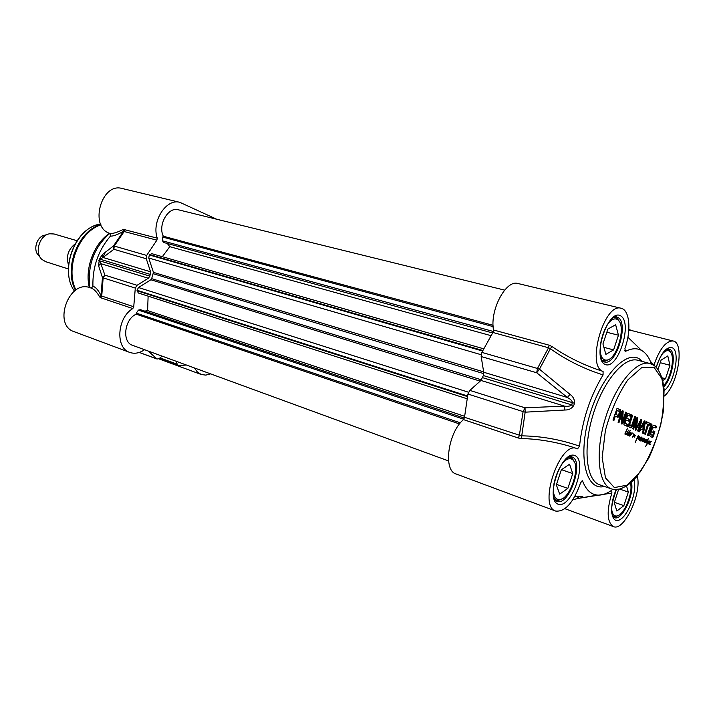 <?xml version="1.0" encoding="UTF-8"?>
<svg xmlns="http://www.w3.org/2000/svg" width="715" height="715" viewBox="0 0 715 715"><rect width="100%" height="100%" fill="white"/><g stroke="black" fill="none" stroke-linecap="round" stroke-linejoin="round"><path stroke-width="1.07" d="M653.367 436.213L652.348 437.41L650.462 436.579L649.738 435.238L650.704 430.278L653.063 425.577L654.154 425.309L656.477 426.355L655.923 428.044L654.01 427.159L652.241 428.786L650.838 433.451L651.285 435.006L652.777 435.14L653.519 432.906L652.706 432.539L653.233 430.939L654.851 431.672L653.367 436.213L652.581 435.962L651.794 437.169M650.882 434.55L650.096 434.309L650.498 434.765M650.838 433.451L650.051 433.21L650.096 434.309M650.9 433.076L650.051 433.21M651.025 432.504L650.23 432.262L650.105 432.825M651.571 430.6L650.784 430.358L650.23 432.262M652.241 428.786L651.445 428.544L650.784 430.358M652.473 428.258L651.445 428.544M652.652 427.954L651.687 428.017M654.01 427.159L651.857 427.713M656.477 426.355L655.691 426.122L655.172 427.695M653.832 425.255L655.691 426.122M652.84 437.249L652.053 436.999M654.851 431.672L654.064 431.431L652.581 435.962M653.197 431.047L654.064 431.431M650.275 425.443L648.55 424.647L645.377 434.336L644.537 433.969L647.719 424.272L645.994 423.477L646.557 421.761L650.829 423.736L650.275 425.443M640.649 421.627L635.617 430.18L635.286 429.054L636.761 419.785L633.624 429.152L632.748 428.768L636.118 418.525L637.288 417.31L637.673 419.205L636.296 427.963L641.033 419.339L641.561 419.294L641.793 421.144L638.459 431.288L637.601 430.913L640.649 421.627M619.753 414.727L618.538 416.988L617.635 417.247L615.311 416.21L613.908 420.456L612.978 420.054L616.956 408.578L619.976 409.436L620.7 410.598L619.753 414.727L618.94 414.477L617.17 417.042M626.09 419.946L625.098 423.2L627.877 424.603L627.296 426.363L623.945 424.826L624.079 422.931L627.395 413.413L631.139 414.611L630.558 416.371L627.958 415.183L627.502 415.665L626.671 418.177L629.468 419.446L628.887 421.207L625.276 419.696L624.284 422.949L627.073 424.353L626.519 426.024M622.631 420.956L625.705 412.09L626.581 412.501L623.185 422.797L621.925 424.147L621.478 422.815L622.041 413.645L618.958 422.69L618.073 422.297L621.505 411.858L622.774 410.58L623.176 411.08L622.631 420.956L621.818 420.706L622.658 421.081M638.656 431.377L643.75 421.805L644.912 420.849L645.216 422.485L643.527 433.522L642.642 433.129L643.134 430.037L640.971 429.072L639.559 431.771L638.656 431.377M651.142 423.879L651.964 424.263L648.246 435.605L647.415 435.238L651.142 423.879M629.933 423.655L630.049 425.568L631.64 425.568L634.92 416.362L635.796 416.765L632.739 425.809L631.309 427.659L629.897 427.659L628.851 426.569L628.834 424.067L631.765 414.906L632.641 415.308L629.933 423.655L629.129 423.405L629.245 425.318L629.915 425.738M642.32 441.37L642.499 440.547L641.838 440.985L641.811 440.199L640.667 440.958L640.756 440.19L639.684 440.333L641.516 437.097L640.041 440.217L640.846 439.913L641.972 437.687L640.881 440.547L643.026 437.991L641.999 440.574L643.58 438.232L642.83 440.467L644.635 438.67L643.804 441.11L645.851 439.323L644.278 442.764L645.511 439.591L643.366 441.781L644.322 439.269L642.213 441.334M626.349 434.363L625.071 434.309L625.044 433.254L627.627 428.124L625.348 433.245L625.241 433.835L626.528 433.791L627.841 431.154L626.626 434.237L627.609 433.594L626.841 434.666L626.349 434.363M646.074 442.469L645.77 441.986L644.885 442.639L644.957 441.942L646.673 439.394L645.118 441.986L646.932 439.788L646.074 442.469M649.435 444.489L649.461 443.783L648.487 443.881L648.621 442.808L649.917 440.905L648.702 443.282L649.551 443.479L651.258 441.316L649.658 443.675L649.783 444.381L650.659 444.104L649.435 444.489M629.736 436.114L628.405 435.229L628.36 434.479L627.234 435.167L628.074 432.816L629.03 431.735L629.12 432.378L630.219 430.332L628.637 434.935L630.639 432.432L629.254 435.605L630.004 435.346L631.184 432.95L631.023 433.808L632.364 433.013L629.736 436.114M640.211 437.133L639.273 440.19L639.961 437.696L638.397 439.484L638.298 438.956L639.371 436.668L638.674 438.76L640.211 437.133M635.394 435.453L634.241 437.24L634.205 435.364L632.578 437.196L633.83 433.692L632.891 436.633L634.625 434.345L634.232 436.847L635.394 435.453M647.915 440.047L647.772 443.103L649.175 441.057L645.618 446.33L647.495 443.515L647.781 440.503L646.566 442.764L647.29 442.782L646.342 443.05L647.379 440.449L646.932 440.279L648.666 438.277L647.656 439.966M628.476 430.144L628.333 430.627L628.324 430.099M637.601 437.473L637.02 438.688L638.575 437.401L638.37 436.32L637.431 436.972L638.486 435.828L638.772 437.634L636.868 439.082L635.17 442.46L637.342 437.392M648.55 424.647L647.754 424.406L644.608 434.005M650.829 423.736L650.042 423.503L649.515 425.094M646.521 421.868L650.042 423.503M640.613 421.555L639.809 421.314M641.793 421.144L640.998 420.903L637.691 430.948M641.06 419.321L640.998 420.903M636.296 427.963L635.501 427.722M636.314 427.481L635.581 427.257M637.771 418.052L636.967 417.81L636.734 419.776L635.841 419.66L632.847 428.812M636.6 420.018L635.796 419.776M636.645 419.902L635.841 419.66M636.341 427.936L635.304 429.769L636.127 429.992M640.381 421.886L639.63 421.653M640.515 421.653L639.755 421.421M619.413 415.585L618.591 415.335M620.039 413.905L619.217 413.663L618.94 414.477M620.531 412.233L619.708 411.992L619.217 413.663M620.7 410.598L619.887 410.356L619.708 411.992M620.414 409.749L619.592 409.498L619.887 410.356M617.313 408.337L619.592 409.498M615.311 416.21L614.489 415.96L613.121 420.107M618.538 416.988L617.715 416.738M616.616 410.106L615.079 414.155L617.814 415.272L618.797 414.289L619.467 411.751L617.483 410.356M616.464 410.195L617.286 410.446L616.661 410.106M617.286 410.446L615.901 414.405L617.814 415.272M615.901 414.405L615.079 414.155M625.178 422.708L624.365 422.458M629.468 419.446L628.655 419.196L628.11 420.858M626.671 418.177L628.655 419.196M627.502 415.665L626.68 415.415L625.857 417.926M627.556 415.522L626.68 415.415M627.716 415.263L626.742 415.272M627.913 415.174L626.903 415.022M631.139 414.611L630.326 414.369L629.781 416.014M627.734 413.163L630.326 414.369M627.877 424.603L627.073 424.353M625.357 423.486L624.544 423.235M625.098 423.2L624.284 422.949M622.64 420.858L621.818 420.706M623.23 411.876L622.408 411.626L621.818 420.608M623.176 411.08L622.363 410.839L622.408 411.626M621.836 413.94L621.013 413.699L618.171 422.342M621.952 413.708L621.013 413.699M622.041 413.645L621.129 413.467M623.185 422.797L622.372 422.547L621.612 423.852M626.581 412.501L625.759 412.251L622.372 422.547M640.971 429.072L640.166 428.83L638.799 431.44M645.216 422.485L644.421 422.243L642.749 433.183M644.394 420.947L644.421 422.243M640.899 427.373L643.42 428.392L644.251 422.869L643.321 422.762L640.899 427.373L643.42 428.392M644.251 422.869L641.695 427.624M644.117 423.003L643.321 422.762M651.106 423.995L647.477 435.265M651.964 424.263L651.168 424.022M629.799 424.746L628.994 424.495M632.641 415.308L631.828 415.066L629.129 423.405M630.746 427.829L629.745 427.588M631.309 427.659L629.942 427.579M631.926 427.132L630.496 427.409M632.739 425.809L631.935 425.568L631.113 426.882M633.311 424.326L632.498 424.075L631.935 425.568M635.796 416.765L634.983 416.523L632.498 424.075M630.469 425.908L629.665 425.657M630.049 425.568L629.245 425.318M641.605 437.509L641.096 437.348M640.998 440.1L640.461 440.1M640.461 438.501L641.31 437.553L640.247 438.429M641.292 440.735L640.676 440.538M644.608 439.26L644.108 439.099M626.412 434.148L625.384 433.951M626.841 434.666L626.358 434.514M626.125 434.175L625.241 433.987M626.26 434.148L625.446 433.889M626.465 433.987L625.902 433.808M651.311 441.709L650.82 441.557M650.203 442.692L651.034 441.754L649.998 442.621M650.015 441.361L649.569 441.218M649.247 443.97L648.469 443.729M628.86 435.167L629.352 434.389L628.351 435.015M629.826 435.712L630.201 435.256L629.441 435.587M630.862 432.861L630.335 432.7M629.683 433.862L630.558 432.897L629.459 433.791M629.441 432.655L628.539 432.128M629.137 432.191L628.61 432.03M627.859 435.078L627.225 434.836M628.86 432.226L627.466 434.845L628.878 432.495M632.158 433.21L631.711 433.076M640.256 437.571L639.809 437.437M640.166 437.803L639.639 437.598M634.58 435.212L634.098 435.06M648.04 440.181L647.433 439.993M647.379 440.449L646.923 440.315M647.692 440.494L646.986 440.252M647.969 440.404L647.182 440.154M648.031 440.208L647.343 439.993M639.022 436.481L638.227 436.275M638.37 436.32L637.789 436.141M653.841 365.374L653.975 364.972C659.695 348.741 666.076 340.742 673.119 340.992C684.845 342.664 678.017 384.759 664.414 395.985M651.392 364.015C649.14 357.375 645.86 352.844 641.552 350.421C636.886 347.901 631.488 348.25 625.357 351.449L624.57 350.565M603.085 371.407C584.539 365.517 567.496 357.214 551.953 346.516L550.371 348.732C566.343 360.11 583.914 368.842 603.076 374.919L603.085 371.407C585.934 366.634 604.202 302.365 621.076 308.263C629.683 309.818 631.461 330.482 624.928 348.473L625.357 351.449M603.076 374.919C590.161 396.369 582.314 420.116 579.534 446.169C560.515 439.511 541.139 436.07 521.405 435.846L464.509 417.283L463.481 419.607C447.93 432.655 442.943 470.702 456.107 473.974L555.725 511.082C537.769 506.533 559.791 440.967 576.692 448.484L577.568 448.841L579.534 446.169M581.295 481.374L582.6 481.052L582.198 480.677L580.553 482.965C573.475 502.582 565.199 511.958 555.725 511.082M582.6 481.052C585.987 489.802 590.921 494.476 597.418 495.084C601.807 495.406 606.481 493.859 611.441 490.454L611.557 490.392M637.253 476.092C642.133 493.162 624.15 531.692 613.434 526.598C606.99 522.299 606.472 511.118 611.87 493.055L611.772 490.338M612.943 516.373L615.186 516.811L618.046 515.622M630.46 483.063C633.392 493.019 623.864 515.828 616.616 516.024C613.899 516.212 612.255 514.022 611.691 509.464M626.528 485.968L628.333 492.081L623.873 505.657L616.857 511.037L614.256 502.699L618.672 489.266M623.873 505.657L614.391 502.296M628.333 492.081L619.601 489.06M619.458 321.732L617.26 318.398L614.185 317.245M602.307 360.53L605.632 361.021L609.18 359.207M607.223 324.708C610.95 319.632 614.346 317.889 617.403 319.489L618.037 319.945C626.313 325.888 617.304 358.823 607.089 360.047C603.165 360.583 600.832 357.473 600.1 350.699M607.884 329.052L615.651 324.762L618.448 335.219L613.595 349.903L605.864 354.381L602.942 343.987L607.884 329.052M613.595 349.903L603.88 347.32M618.448 335.219L606.829 332.243M574.351 461.962L572.357 458.387L569.31 456.957M554.912 499.687L558.254 500.464L561.927 498.9M561.829 464.044C565.306 459.754 568.47 458.047 571.321 458.905L573.019 460.004C580.92 466.672 570.061 499.15 559.756 499.606C555.743 499.83 553.58 496.416 553.294 489.355M561.338 469.791L569.56 464.232L572.742 473.58L567.844 488.408L559.675 494.137L556.35 484.868L561.338 469.791M567.844 488.408L556.511 484.377M572.742 473.58L561.49 469.683M670.813 352.593L669.088 349.993L667.077 349.135M662.251 354.041C664.95 350.949 667.327 349.975 669.374 351.101L669.839 351.44C675.416 355.4 671.305 377.913 663.69 385.492M657.997 369.557L661.098 360.11L667.783 355.936L669.946 365.276L665.531 378.736L662.742 380.55M665.531 378.736L661.965 377.761M669.946 365.276L660.249 362.702M579.338 498.23L611.87 493.055M463.481 419.607L518.286 438.009L521.36 438.518C538.913 438.974 556.306 441.95 573.519 447.438L573.6 447.465M521.36 438.518L525.15 412.171L525.033 407.818L523.103 411.617L525.15 412.171L564.823 410.017L564.51 406.111L525.033 407.818L469.844 390.39L467.923 394.036L464.509 417.283M551.953 346.516L549.156 345.184L548.539 347.767L550.371 348.732L539.45 369.199L537.457 368.466L536.697 372.765L539.45 369.199L570.007 394.367L567.379 397.469C570.418 399.006 572.098 400.713 572.42 402.599L571.669 404.851C570.275 406.2 567.889 406.62 564.51 406.111L480.972 380.443L469.844 390.39M628.834 329.624L631.524 330.527M653.975 364.972L650.364 361.307M564.823 410.017C568.72 410.106 571.696 408.596 573.752 405.512L574.494 403.269C574.681 399.578 573.189 396.602 570.007 394.367M621.076 308.263L517.973 283.515C506.032 279.404 489.721 309.997 493.484 329.981L492.894 332.475L481.874 352.388L481.168 356.544L483.715 372.247L483.349 375.554L480.972 380.443M572.912 499.642L579.409 498.212L576.478 496.335L574.663 496.737M580.964 496.559L576.201 496.228M597.418 495.084L579.427 498.212C582.198 497.667 583.306 497.157 582.77 496.684L574.985 496.165M68.542 265.068C65.932 256.596 68.086 249.589 75.004 244.038M68.363 268.956L45.644 261.672L41.881 259.402C34.177 252.726 39.566 235.047 49.701 233.778L54.09 233.984L77.041 240.723M40.389 257.588L38.717 255.568C32.568 250.232 36.849 236.191 44.938 235.172L47.574 234.404M144.564 349.715C139.559 353.147 134.652 354.059 129.835 352.432C115.133 348.196 117.063 317.639 132.829 308.558L133.741 306.762L135.296 288.091L137.048 285.294L148.327 278.242L149.891 276.142L150.561 271.798L146.28 258.75L146.655 255.425L156.88 240.169L157.291 238.184C151.258 221.623 166.238 198.135 179.876 202.345L216.663 219.219M91.323 288.136L91.484 288.181C94.121 289.164 96.883 292.131 99.787 297.074L101.047 295.51C98.143 289.888 95.435 286.831 92.914 286.349C92.414 267.124 98.268 250.366 110.476 236.066C113.059 236.361 117.376 234.779 123.445 231.329L156.88 240.169M179.876 202.345L122.104 188.483C101.137 182.191 88.937 227.504 109.967 233.43L110.476 236.066M91.368 288.145L89.884 287.662C68.89 279.422 52.517 325.093 74.154 331.689L129.835 352.432M92.914 286.349L91.297 288.127M89.876 287.653C87.257 265.694 93.88 247.596 109.752 233.349M210.576 373.865L205.795 375.116L201.255 374.499L197.385 372.05L194.48 367.975M157.291 238.184L123.409 229.363L123.445 231.329L113.488 245.942L113.9 249.294L114.248 246.049L113.488 245.942L102.468 254.486L103.014 257.463L113.9 249.294L146.28 258.75M123.409 229.363C117.332 232.42 112.854 233.778 109.967 233.43M99.787 297.074L100.842 297.815L101.736 296.064L101.047 295.51L102.451 277.563L103.148 277.849L104.882 275.132L102.451 277.563L98.554 265.685L100.851 263.656L99.555 260.778L100.118 259.17L103.014 257.463L150.561 271.798M162.207 356.168L159.132 358.581L157.077 359.037L148.175 351.029M186.401 365.016L178.321 365.633L177.159 364.194L176.435 361.37M102.468 254.486L99.421 258.991L98.554 265.685M89.303 287.484C84.593 268.5 93.996 243.502 109.592 233.287M483.608 348.786L151.705 253.646L149.31 254.96L148.756 258.026L153.439 272.361L151.669 278.662L150.874 279.762L138.496 287.528L137.039 290.254L138.272 292.98L466.984 398.738M148.121 296.153L147.603 310.587L144.787 311.132M464.589 416.291L147.603 310.587M464.357 418.087L140.498 309.693L138.433 310.096L136.27 313.116L136.234 314.189C124.321 319.087 121.711 342.271 132.641 345.345L448.564 460.943M459.522 423.95L136.234 314.189M504.638 290.12L178.276 209.772C168.168 206.564 157.613 225.1 163.324 236.218L162.698 237.067L162.502 240.821L163.833 242.528L492.581 332.958M493.073 325.307L163.324 236.218M167.301 243.484L169.786 246.675L162.341 256.694M490.892 335.639L169.786 246.675M653.948 367.224L661.849 378.593C664.503 391.248 664.163 406.495 660.821 424.353C655.852 442.317 649.032 458.118 640.345 471.766L626.849 485.208L614.382 487.585L605.471 477.87L602.164 457.493L605.391 430.448C610.78 410.884 618.216 394.081 627.681 380.04L641.784 367.528L653.948 367.224M637.673 419.205L636.868 418.963M636.69 429.063L635.885 428.821M620.289 413.1L619.467 412.859M620.191 409.552L619.369 409.311M619.976 409.436L619.163 409.195M617.036 410.973L616.214 410.732M630.246 422.601L629.432 422.359M642.964 440.744L642.472 440.592M625.509 434.318L624.973 434.157M651.043 363.872L649.872 363.506C636.556 359.565 615.552 384.688 605.301 418.606C594.871 452.47 598.312 484.922 611.602 488.944C613.22 489.31 612.344 489.784 619.548 489.069C622.801 488.139 626.528 486.048 630.746 482.822L636.761 476.673L648.863 457.931C655.932 442.183 660.803 426.381 663.457 410.517L664.101 389.049L662.546 379.754C659.963 371.934 656.951 367.072 653.51 365.151L649.872 363.506L637.762 360.262C624.275 356.276 603.192 381.158 593.012 414.834C582.662 448.448 586.3 480.739 599.751 484.833L611.602 488.944M642.651 361.567L639.192 358.787C624.928 349.841 599.224 379.093 588.651 418.74C577.774 458.342 586.47 491.339 604.389 486.441M574.69 455.482C561.15 450.146 544.401 500.75 558.549 504.325C572.17 508.249 588.034 460.138 574.69 455.482M664.226 390.631C674.317 382.963 680.457 351.744 672.529 347.883C666.586 346.203 661.125 352.683 656.138 367.34M620.799 315.932C608.286 307.736 591.698 357.831 604.819 364.301C617.438 371.04 633.15 323.386 620.799 315.932M616.241 489.569C608.492 506.479 611.164 525.275 620.164 519.519C629.003 514.568 637.449 490.115 633.901 479.837M631.434 482.205C634.589 494.583 621.925 521.208 614.444 517.642L613.309 516.981M618.037 317.567C629.227 323.207 616.071 366.169 604.434 361.969L603.978 361.996C603.424 360.762 599.644 363.193 600.52 344.326C604.282 321.947 616.089 314.68 616.303 316.79L618.037 317.567M614.936 316.933L616.696 317.013L615.695 316.763M571.955 456.965C584.772 460.487 569.185 506.721 556.967 501.331L556.502 501.313C556.011 500.026 552.248 502.225 553.973 483.706C558.862 461.157 571.348 454.445 571.464 456.671L571.955 456.965M570.087 456.697L571.848 456.93L570.865 456.59M667.739 348.84L669.946 349.34C676.649 352.602 672.449 378.092 663.869 386.851M518.286 438.009L519.322 435.596L523.103 411.617L467.923 394.036M628.78 330.401L631.443 330.5L628.843 329.356M492.894 332.475L548.539 347.767L537.457 368.466L481.874 352.388M481.168 356.544L536.697 372.765L567.379 397.469L483.715 372.247M574.494 403.269L483.349 375.554M482.634 377.681L573.752 405.512M580.062 496.29L582.77 496.684M581.849 496.407L580.08 496.29M549.156 345.184L493.484 329.981M102.871 257.48L105.48 251.993M124.741 229.3L124.347 231.231L114.248 246.049L146.655 255.425M156.701 358.841L139.318 352.415M177.159 364.194L160.008 357.884M133.741 306.762L101.736 296.064L103.148 277.849L135.296 288.091M137.048 285.294L104.882 275.132L100.851 263.656L148.327 278.242M98.867 260.582L149.891 276.142M150.472 274.462L99.421 258.991M75.96 290.013C64.699 268.313 78.82 231.696 100.949 224.832M75.495 290.335C63.465 268.581 78.078 230.748 100.779 224.474M98.196 224.573C74.074 229.765 59.497 270.601 74.44 291.094C58.916 269.886 75.79 226.896 100.592 224.036M100.842 297.815L132.829 308.558M151.669 278.662L481.517 379.853M480.194 381.14L150.874 279.762M468.531 392.231L138.496 287.528M467.521 395.958L137.039 290.254M467.404 396.557L137.021 290.755M463.785 419.267L138.433 310.096M460.397 422.86L136.27 313.116M493.127 326.603L162.698 237.067M493.35 331.474L162.502 240.821M482.777 350.484L149.605 254.567M482.518 351.02L149.31 254.96M481.177 354.72L148.756 258.026M483.653 371.854L153.439 272.361M483.751 373.65L153.376 273.747M627.144 414.932L627.958 415.183M629.817 425.711L630.621 425.961M638.236 360.387L637.762 360.262M613.586 517.329L614.444 517.642L612.433 515.113C610.476 511.198 611.799 502.69 616.393 489.56M612.978 516.445L613.524 516.632M616.616 516.024L615.186 516.811M603.344 361.674L604.434 361.969M602.441 360.726L603.397 360.986M614.4 317.138L615.293 317.362M618.037 319.945L617.26 318.398M607.089 360.047L605.632 361.021M555.895 500.938L556.967 501.331M555.037 499.901L556.002 500.25M569.533 456.867L570.436 457.171M573.019 460.004L572.357 458.387M559.756 499.606L558.254 500.464M656.236 367.447C662.081 349.188 668.713 348.169 668.82 348.688L668.15 348.714M667.149 349.099L667.631 349.224M669.839 351.44L669.088 349.993M573.519 447.438L576.692 448.484M641.552 350.421L627.895 337.239M579.409 498.212L572.921 499.624M574.923 496.281L579.999 496.273M631.229 330.455L673.119 340.992M564.93 508.696L613.434 526.598M72.724 262.736L74.02 253.897M201.255 374.499L158.775 358.823M139.237 352.441L157.077 359.037M178.321 365.633L159.15 358.564"/></g></svg>
